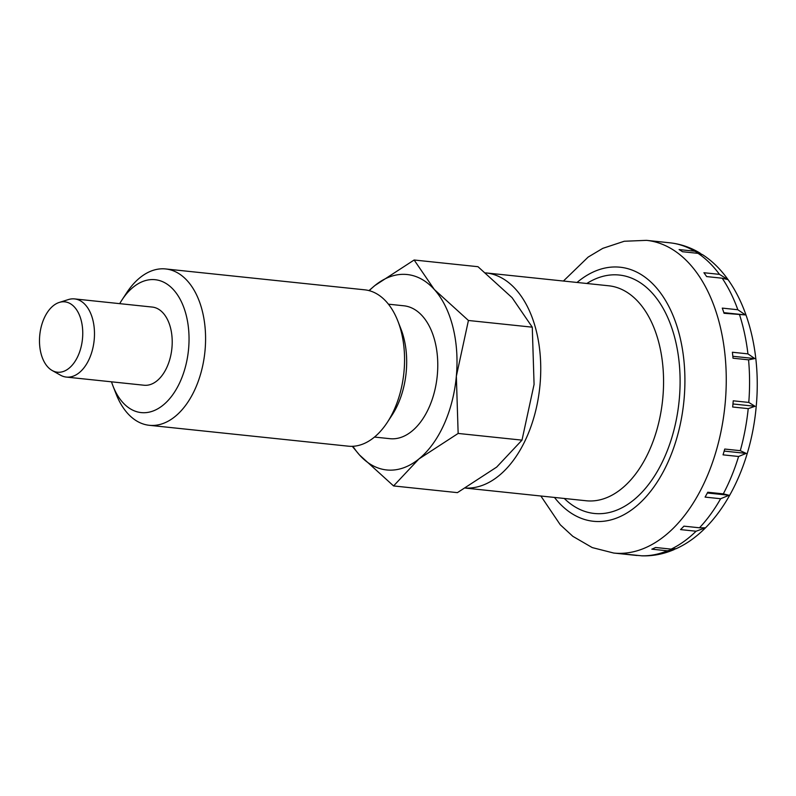 <?xml version="1.0" encoding="UTF-8"?>
<svg xmlns="http://www.w3.org/2000/svg" width="796" height="796" viewBox="0 0 796 796"><rect width="100%" height="100%" fill="white"/><g stroke="black" fill="none" stroke-linecap="round" stroke-linejoin="round"><path stroke-width="1.19" d="M639.248 555.578L621.756 553.887A157.2 95.261 -84 0 0 623.636 554.046A157.2 95.261 -84 0 0 625.517 554.145L641.914 555.827M675.615 548.882L667.376 550.802L651.834 549.17A157.2 95.261 -84 0 0 655.596 547.489L671.137 549.121L676.282 548.623C719.465 529.111 750.688 469.919 756.2 406.517C762.22 343.156 742.151 280.252 702.629 254.73L698.052 253.357L682.51 251.725A157.2 95.261 -84 0 0 679.097 249.566L694.649 251.198L701.803 254.282M719.475 274.361L727.932 279.605L722.191 278.212L706.639 276.58A157.2 95.261 -84 0 0 703.923 272.73L719.475 274.361A157.2 95.261 -84 0 0 698.052 253.357M737.832 309.743L745.454 314.927L724.042 313.276A157.2 95.261 -84 0 0 722.29 308.112L737.832 309.743A157.2 95.261 -84 0 0 722.191 278.212M747.932 353.872L754.807 358.578L748.558 359.842L733.017 358.21A157.2 95.261 -84 0 0 732.39 352.24L747.932 353.872A157.2 95.261 -84 0 0 739.593 314.908M748.777 402.428L755.046 406.288L748.22 408.637L732.668 407.005A157.2 95.261 -84 0 0 733.235 400.806L748.777 402.428A157.2 95.261 -84 0 0 748.558 359.842M52.138 370.478L60.466 375.175A39.303 23.82 -84 0 0 66.347 377.085A39.303 23.82 -84 0 0 66.884 377.125A39.303 23.82 -84 0 0 94.177 340.041A39.303 23.82 -84 0 0 74.545 298.908A39.303 23.82 -84 0 0 74.008 298.868A39.303 23.82 -84 0 0 68.396 299.565L59.272 302.43A35.372 21.432 -84 0 0 39.8 334.778A35.372 21.432 -84 0 0 52.138 370.478A35.372 21.432 -84 0 0 57.909 372.239A35.372 21.432 -84 0 0 82.515 338.459A35.372 21.432 -84 0 0 64.327 301.793A35.372 21.432 -84 0 0 59.272 302.43M740.29 450.675L746.17 453.392L738.598 456.486L723.047 454.854A157.2 95.261 -84 0 0 724.748 449.043L740.29 450.675A157.2 95.261 -84 0 0 748.22 408.637M723.305 493.868L729.046 495.261L720.639 498.734L705.087 497.102A157.2 95.261 -84 0 0 707.753 492.236L723.305 493.868A157.2 95.261 -84 0 0 738.598 456.486M699.475 527.788L705.346 527.818L696.092 531.231L680.55 529.599A157.2 95.261 -84 0 0 683.933 526.156L699.475 527.788A157.2 95.261 -84 0 0 720.639 498.734M729.046 495.261L707.355 492.983M746.17 453.392L724.171 451.083M755.046 406.288L732.967 403.97M754.807 358.578L732.827 356.28M745.454 314.927L723.843 312.659M465.551 488.048A108.077 65.491 -84 0 0 539.957 385.433A108.077 65.491 -84 0 0 485.918 272.909A108.077 65.491 -84 0 0 485.66 272.879M111.51 381.821A66.814 40.487 -84 0 0 112.982 385.98L116.107 393.98A78.605 47.631 -84 0 0 149.3 425.303A78.605 47.631 -84 0 0 150.384 425.392A78.605 47.631 -84 0 0 204.97 351.205A78.605 47.631 -84 0 0 165.707 268.958A78.605 47.631 -84 0 0 164.623 268.859A78.605 47.631 -84 0 0 126.723 292.699L122.017 299.883A66.814 40.487 -84 0 0 119.708 303.644M112.982 385.98A66.814 40.487 -84 0 0 142.126 412.676A66.814 40.487 -84 0 0 188.592 348.867A66.814 40.487 -84 0 0 154.235 279.625A66.814 40.487 -84 0 0 122.017 299.883M149.3 425.303L348.29 446.178A78.605 47.631 -84 0 0 349.374 446.267A78.605 47.631 -84 0 0 387.274 422.427A78.605 47.631 -84 0 0 397.891 321.146A78.605 47.631 -84 0 0 364.697 289.824L165.707 268.958M374.478 437.064L389.94 438.686A66.814 40.487 -84 0 0 390.856 438.765A66.814 40.487 -84 0 0 437.253 375.712A66.814 40.487 -84 0 0 403.88 305.793L388.418 304.171M352.28 446.317L359.484 454.964L393.572 485.938L418.915 458.964L458.148 433.442L456.347 376.229L468.426 320.48L434.337 289.515A98.256 59.541 -84 0 0 405.821 274.411A98.256 59.541 -84 0 0 374.906 285.515L368.966 290.6M352.926 446.287A98.256 59.541 -84 0 0 359.484 454.964A98.256 59.541 -84 0 0 388.01 470.068A98.256 59.541 -84 0 0 418.915 458.964A98.256 59.541 -84 0 0 456.347 376.229A98.256 59.541 -84 0 0 434.337 289.515L414.139 260.003L477.978 266.7L512.067 297.664L532.275 327.176L468.426 320.48M151.738 307.017A39.303 23.82 96 0 1 152.275 307.067A39.303 23.82 96 0 1 171.906 348.19A39.303 23.82 96 0 1 144.613 385.284A39.303 23.82 96 0 1 144.076 385.234L66.347 377.085M532.275 327.176L534.076 384.388L521.997 440.138L496.654 467.113L457.421 492.634L393.572 485.938M458.148 433.442L521.997 440.138M414.139 260.003L374.906 285.515A98.256 59.541 -84 0 0 369.254 290.679M387.274 422.427L391.98 415.243A66.814 40.487 -84 0 0 401.015 329.146L397.891 321.146M465.461 488.097L586.184 500.764A108.077 65.491 -84 0 0 587.667 500.893A108.077 65.491 -84 0 0 662.839 397.672A108.077 65.491 -84 0 0 608.731 285.784L485.918 272.909M564.264 498.465A119.868 72.635 -84 0 0 679.296 399.124A119.868 72.635 -84 0 0 617.646 274.899A119.868 72.635 -84 0 0 586.821 283.485M636.75 555.459A157.2 95.261 -84 0 0 637.029 555.489L613.706 553.041A157.2 95.261 -84 0 0 615.865 553.23A157.2 95.261 -84 0 0 725.196 403.084A157.2 95.261 -84 0 0 646.501 240.352L624.233 241.258L602.781 248.352L588.154 257.078L563.409 281.038M554.484 497.44A127.728 77.401 -84 0 0 633.158 508.743A127.728 77.401 -84 0 0 684.053 399.443A127.728 77.401 -84 0 0 618.363 267.068A127.728 77.401 -84 0 0 577.04 282.461M694.649 251.198A157.2 95.261 -84 0 0 669.824 242.8A157.2 95.261 -84 0 0 669.555 242.77M671.137 549.121A157.2 95.261 -84 0 0 696.092 531.231M641.069 555.777A157.2 95.261 -84 0 0 667.376 550.802M646.501 240.352L669.824 242.8C680.6 243.974 690.739 247.447 700.241 253.227M152.275 307.067L74.545 298.908M674.182 549.568C663.685 554.076 652.929 556.165 641.914 555.837M540.862 496.007L560.255 524.753L572.831 536.325L592.244 547.588L613.706 553.041"/></g></svg>
